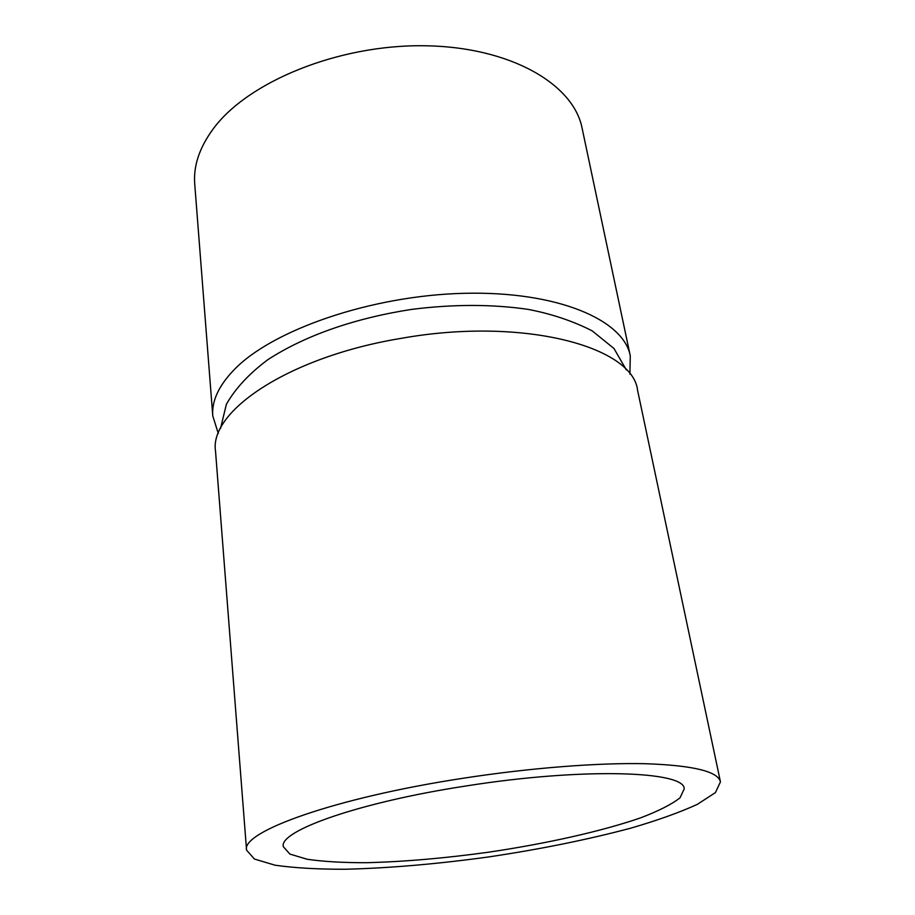 <?xml version="1.0" encoding="UTF-8"?>
<svg xmlns="http://www.w3.org/2000/svg" width="915" height="915" viewBox="0 0 915 915"><rect width="100%" height="100%" fill="white"/><g stroke="black" fill="none" stroke-linecap="round" stroke-linejoin="round"><path stroke-width="1.37" d="M218.308 433.481L212.783 415.993L194.735 184.075C193.271 165.97 199.47 147.532 213.298 128.763C247.816 81.835 338.138 44.561 424.137 45.75C510.238 46.711 573.648 84.111 582.112 128.249L630.275 355.832L629.92 374.166M212.783 415.993C211.559 401.262 218.616 385.901 233.954 369.912C272.155 329.938 371.296 295.442 464.305 293.315C557.429 290.981 623.698 319.873 630.275 355.832M466.559 785.894C583.587 767.365 685.255 771.071 684.214 788.902L680.005 797.846C671.713 804.331 658.64 810.976 640.797 817.781C601.921 831.266 546.369 843.641 488.724 852.174C444.633 858.27 403.79 861.781 366.183 862.708C342.828 862.742 323.121 861.587 307.063 859.242L289.872 854.061L283.318 846.672C278.583 831.06 358.703 802.295 466.559 785.894M246.558 850.138L215.528 451.255C208.975 411.212 289.197 356.69 401.308 338.333C522.957 316.59 633.111 346.556 637.606 390.431L720.448 781.856L715.416 792.607L697.356 804.342C679.708 812.417 657.611 820.332 631.064 828.075C588.173 839.524 540.948 849.109 489.388 856.829C437.759 863.977 389.744 868.118 345.355 869.25C317.711 869.307 294.287 867.958 275.06 865.201L254.427 859.036L246.558 850.138C240.965 831.929 334.444 797.869 462.841 778.299C530.048 767.891 598.181 762.63 645.555 763.716C693.067 765.386 718.035 771.437 720.448 781.856M220.561 428.369L226.36 404.327C235.349 388.475 249.2 373.583 267.912 359.641C305.919 334.959 356.072 317.974 411.613 309.396C453.268 304.146 492.064 304.135 527.989 309.362C551.105 313.731 572.458 320.868 592.074 330.784L613.999 348.512L626.306 369.9"/></g></svg>
